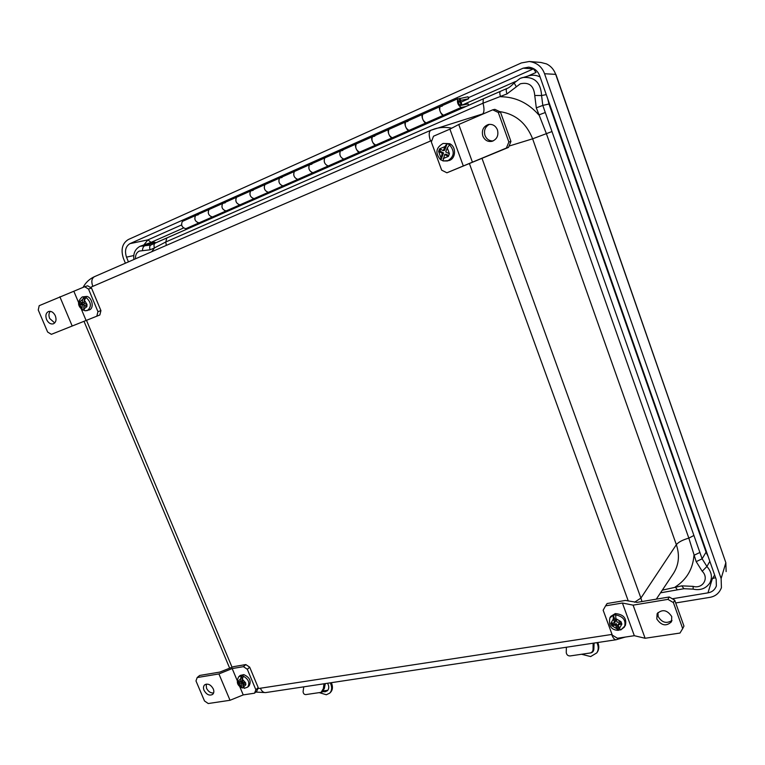 <?xml version="1.0" encoding="UTF-8"?>
<svg xmlns="http://www.w3.org/2000/svg" width="765" height="765" viewBox="0 0 765 765"><rect width="100%" height="100%" fill="white"/><g stroke="black" fill="none" stroke-linecap="round" stroke-linejoin="round"><path stroke-width="1.15" d="M213.282 688.902C210.758 684.579 207.898 683.231 204.685 684.828C203.347 686.138 203.136 687.984 204.045 690.355C206.579 694.677 209.447 696.026 212.66 694.39C213.97 693.08 214.181 691.254 213.282 688.902M213.598 692.975C210.614 693.176 208.252 691.598 206.502 688.223L206.196 684.12M195.983 680.936L204.485 700.941L208.223 703.532L230.026 700.281L218.924 673.936L197.179 677.551L195.983 680.936M239.598 686.262L243.232 694.907L230.026 700.281M197.179 677.551L199.665 675.457L219.804 672.091L233.535 666.65L245.823 664.575L249.686 667.176L247.315 669.289L243.442 666.669L232.168 668.562L237.083 680.267M232.168 668.562L218.924 673.936M247.315 669.289L255.864 689.772L258.207 687.601L256.868 691.024L254.535 693.195L243.232 694.907M254.535 693.195L255.864 689.772M249.686 667.176L258.207 687.601M243.442 666.669L245.823 664.575M55.338 315.811C53.617 312.378 51.379 310.925 48.635 311.46C45.919 312.837 45.221 315.515 46.56 319.502C48.3 322.954 50.547 324.398 53.311 323.834C55.988 322.447 56.667 319.78 55.338 315.811M54.707 322.926L49.649 318.46C48.549 315.524 48.769 313.153 50.308 311.326M84.619 286.741L87.65 285.785L91.523 288.08L88.501 289.046L84.619 286.741L39.197 305.684L38.25 309.988L47.621 332.029L51.37 334.334L99.842 314.989L51.37 334.334M59.861 296.763L72.12 325.833M73.889 291.369L78.546 302.462M81.281 308.983L86.082 320.439M88.501 289.046L97.949 311.661L100.932 310.628L99.842 314.989M96.868 316.031L97.949 311.661M91.523 288.08L100.932 310.628M482.82 136.027C484.742 140.32 487.85 142.08 492.144 141.296C497.001 139.259 498.77 135.443 497.441 129.868C495.577 125.651 492.545 123.873 488.347 124.523C483.317 126.502 481.472 130.337 482.82 136.027M493.215 140.903C489.37 141.095 486.626 139.278 484.981 135.443C483.671 130.394 485.144 126.694 489.418 124.351M463.341 166.062L449.897 129.142L433.506 136.218L431.336 142.013L441.663 170.146L446.903 172.794L506.411 148.028L508.859 142.022L498.311 112.493L492.736 109.816L494.888 109.347L500.434 112.015L498.311 112.493M508.859 142.022L510.934 141.42L500.434 112.015M472.349 161.979L458.751 124.494L492.736 109.816M449.897 129.142L458.751 124.494M510.934 141.42L508.495 147.396L446.903 172.794M508.495 147.396L506.411 148.028M656.8 618.952C661.39 625.703 666.286 626.631 671.498 621.735L671.766 616.59C667.223 609.887 662.347 608.911 657.125 613.683L656.8 618.952M672.005 620.415C666.564 623.953 661.945 622.662 658.158 616.523L657.948 612.574M605.593 605.842L603.155 610.202L612.306 635.141L617.47 638.249L634.319 635.696L645.115 638.268L679.97 633.057L682.696 628.591L673.391 602.571L667.922 599.368L669.241 596.987L636.987 602.38L625.454 600.429L607.114 603.528L605.593 605.842L622.414 603.021L633.104 605.144L667.922 599.368M682.696 628.591L683.958 626.105L674.701 600.171L673.391 602.571M645.115 638.268L633.104 605.144M634.319 635.696L622.414 603.021M669.241 596.987L674.701 600.171M243.442 687.161L245.861 684.732L245.594 682.782L245.861 684.732L243.031 684.187L244.255 688.357L247.697 687.113L249.122 685.813C251.513 681.089 249.734 677.35 243.796 674.615L240.191 675.447L238.757 676.729L241.453 675.791L240.516 678.899L240.927 681.883L238.106 681.347L238.384 683.298L242.218 687.945L243.576 687.706M241.453 675.791L243.433 676.011L242.352 679.253L242.763 682.237L245.594 682.782L242.352 679.253M243.232 687.592L242.543 682.61L241.195 683.834L241.606 686.807M241.195 683.834L238.384 683.298L239.741 682.074L242.543 682.61M245.651 683.202L244.389 682.963L243.031 684.187M241.597 675.667L242.285 680.668L240.927 681.883M621.065 629.672L625.33 625.579C626.994 618.35 623.638 614.343 615.27 613.578L610.805 616.38L609.906 617.804L613.176 615.29L613.329 619L614.687 622.691L610.891 623.293L611.77 625.703L616.915 628.792L618.11 630.341L620.214 629.767M613.176 615.29L615.749 614.754L615.815 618.598L617.173 622.299L620.989 621.687L621.869 624.106L618.053 624.709L619.401 628.4L621.869 624.106L620.989 621.687L615.815 618.598M618.665 629.911L616.408 623.743L615.567 625.101L616.915 628.792M615.567 625.101L611.77 625.703L612.622 624.345L616.408 623.743M615.662 614.888C623.341 616.466 626.277 620.511 624.46 627.023L620.731 629.949L619.401 628.4M621.448 622.949L618.885 623.351L618.053 624.709M612.163 623.093L612.622 624.345M613.262 615.156L615.529 621.333L614.687 622.691M85.336 310.733L89.151 309.959C94.248 308.611 92.546 297.977 86.952 296.399L82.285 296.916L84.207 296.772L82.543 299.536L82.371 302.883L79.579 301.917L79.464 304.097L82.687 310.026L84.16 310.274M84.207 296.772L86.216 297.336L84.379 300.167L84.198 303.504L87.009 304.47L86.885 306.65L84.083 305.684L83.911 309.012L86.885 306.65L87.009 304.47L84.379 300.167M83.691 310.045L83.978 304.48L82.257 305.053L82.085 308.381M82.257 305.053L79.464 304.097L81.186 303.523L83.978 304.48M86.043 297.394C91.341 302.385 91.781 306.775 87.344 310.571L84.81 310.781L83.911 309.012M86.952 305.503L84.083 305.684M81.243 302.491L81.186 303.523M84.389 296.715L84.093 302.309L82.371 302.883M448.72 155.563L445.976 154.167L444.695 154.53L442.964 160.937L448.826 160.593C455.921 158.948 456.609 146.775 449.715 143.705L443.107 143.457L447.104 143.562L444.876 146.612L443.308 150.667L439.617 148.792L438.603 151.422L439.617 148.792L444.876 146.612M442.763 160.688L440.477 159.656C434.989 153.029 435.859 147.626 443.107 143.457M444.695 154.53L448.386 156.414L449.418 153.775L445.718 151.891L447.296 147.836L449.657 144.748L447.104 143.562M440.956 159.675L443.576 152.943L439.904 151.068L438.603 151.422L442.285 153.296L440.477 159.656M443.576 152.943L442.285 153.296M439.904 151.068L440.592 149.28M447.238 143.524L444.599 150.313L443.308 150.667M714.634 574.993L709.757 583.083C712.645 577.489 711.699 571.962 706.927 566.482L702.203 571.254L696.188 561.644L688.835 538.13L546.382 133.645L536.303 107.846L534.745 95.482C533.894 85.766 529.084 81.874 520.305 83.806L506.975 93.913L483.011 103.208L165.785 241.979L154.473 247.898C153.66 245.527 153.908 243.93 155.219 243.098L166.694 238.039M547.845 99.249L548.964 104.011L542.806 105.417L545.292 112.512L538.809 114.941C528.299 102.959 515.553 96.878 500.559 96.725C499.622 93.818 499.602 92.01 500.482 91.312L506.822 88.53M545.292 112.512L702.117 558.804L706.076 552.167L548.964 104.011M706.076 552.167L707.988 556.136M140.177 246.244L150.6 242.582L154.788 242.237L155.104 242.801M662.299 590.159L681.797 585.856L693.128 586.363C702.691 589.184 709.413 578.177 702.203 571.254M151.69 251.752L154.473 247.898L150.15 249.792L139.268 251.073C136.591 252.45 135.319 255.032 135.462 258.819M528.902 75.792L529.237 75.697C532.995 74.76 536.619 75.18 540.08 76.978M696.188 561.644L702.117 558.804L706.927 566.482L709.844 561.338M520.267 78.336L522.505 77.552C534.448 76.49 540.807 82.486 541.572 95.539L542.806 105.417L536.303 107.846M133.913 259.498C133.12 253.425 135.166 249.027 140.033 246.311L150.81 245.039M155.744 242.859L154.788 242.237L144.901 245.68C143.342 246.454 142.539 248.128 142.472 250.7M699.899 552.473L693.96 555.323C692.87 569.074 686.626 579.631 675.227 586.985L677.398 589.844L660.52 592.827M677.494 589.825L683.948 588.725L681.797 585.856M198.91 223.868L202.591 222.252M311.661 174.152L315.687 172.527M440.477 117.667L445.307 115.544M468.668 105.274L468.18 103.916L460.444 105.455C458.694 104.231 458.082 102.644 458.618 100.664L461.897 104.853C460.97 100.913 459.602 98.857 457.805 98.685C456.839 102.309 457.958 105.235 461.171 107.454L465.885 106.498M191.69 227.042L188.094 228.056L198.814 222.95C195.037 221.477 193.956 219 195.591 215.52C193.994 219.23 195.142 221.687 199.015 222.873M209.046 209.524L209.008 209.534C207.411 213.024 208.482 215.529 212.249 217.04L225.895 211.025C222.156 209.476 221.075 206.961 222.653 203.461C221.123 207.2 222.271 209.696 226.096 210.958M236.557 197.265L236.519 197.284C234.979 200.793 236.06 203.337 239.77 204.915L253.884 198.709C250.193 197.083 249.103 194.52 250.614 191.001L250.614 191.001C249.151 194.759 250.298 197.303 254.076 198.642M264.986 184.595L264.948 184.614C263.476 188.142 264.566 190.734 268.219 192.398L282.811 185.971C279.177 184.269 278.078 181.659 279.531 178.121L279.531 178.121C278.125 181.898 279.282 184.499 282.993 185.905M294.391 171.503L294.353 171.513C292.938 175.061 294.037 177.7 297.642 179.44L312.732 172.804C309.156 171.016 308.056 168.348 309.433 164.8L309.433 164.8C308.104 168.596 309.27 171.245 312.914 172.737M324.809 157.944L324.771 157.963C323.442 161.52 324.542 164.217 328.08 166.043L343.695 159.168C340.195 157.294 339.086 154.578 340.387 151.001L340.387 151.001C339.134 154.826 340.301 157.533 343.877 159.11M356.308 143.916L356.27 143.925C355.017 147.502 356.127 150.256 359.588 152.178L375.768 145.054C372.335 143.084 371.226 140.311 372.44 136.725L372.44 136.725C370.031 137.614 373.703 146.278 375.94 144.996M388.936 129.371L388.897 129.39C387.731 132.986 388.84 135.787 392.235 137.805L408.998 130.423C405.651 128.357 404.542 125.527 405.66 121.922L405.66 121.922C403.337 122.773 407.018 131.618 409.17 130.366M422.758 114.301L422.72 114.32C421.649 117.925 422.768 120.793 426.076 122.907L443.461 115.257C440.2 113.086 439.081 110.189 440.105 106.574L440.105 106.574C437.876 107.377 441.568 116.414 443.624 115.199M460.626 105.417L461.897 104.853M443.537 115.238L426.239 122.849C424.135 124.083 420.444 115.142 422.72 114.32L422.902 114.262M409.084 130.404L392.407 137.748C390.207 139.02 386.526 130.26 388.897 129.39L389.089 129.323M375.854 145.034L359.77 152.111C357.484 153.411 353.812 144.834 356.27 143.925L356.461 143.858M343.781 159.149L328.262 165.986C324.647 164.446 323.49 161.778 324.771 157.963L324.972 157.886M312.818 172.785L297.824 179.383C294.143 177.929 292.985 175.309 294.353 171.513L294.554 171.446M282.897 185.952L268.41 192.331C264.671 190.954 263.514 188.381 264.948 184.614L265.159 184.537M253.97 198.68L239.971 204.848C236.165 203.547 235.018 201.032 236.519 197.284L236.729 197.207M222.692 203.442L457.805 98.685M225.991 210.997L212.441 216.964C208.596 215.74 207.449 213.263 209.008 209.534L209.228 209.457M458.723 98.809L467.979 96.773L468.687 98.752L461.123 102.099M468.687 98.752L460.262 100.445M442.275 106.134L440.277 106.517M198.298 214.764L195.811 215.443M225.312 202.735L222.873 203.385M253.225 190.313L250.824 190.925M282.075 177.461L279.732 178.044M311.919 164.179L309.634 164.724M342.806 150.418L340.578 150.935M374.783 136.18L372.632 136.658M407.917 121.425L405.842 121.865M195.63 215.501L222.653 203.461M198.91 222.921L185.799 228.697C181.907 227.53 180.76 225.101 182.386 221.401L182.606 221.324M459.928 98.274L460.654 100.272M458.378 100.942C458.321 103.304 459.048 104.795 460.53 105.427L460.769 105.149C460.826 102.787 460.1 101.296 458.618 100.664L458.378 100.942M444.226 115.907L442.581 116.749M200.755 222.911L199.713 223.514M312.885 173.579L311.747 174.257M318.642 160.688L318.144 160.908M449.495 102.395L448.921 102.644M536.045 72.465L533.454 68.85L536.045 72.465L527.821 76.089L536.045 72.465M555.686 74.348C553.927 69.5 550.857 66.02 546.487 63.897L540.855 62.453L529.753 61.535L540.855 62.453L546.487 63.897C550.857 66.02 553.927 69.5 555.686 74.348L725.842 562.677L555.897 74.387L544.546 73.736C541.974 66.718 536.887 62.634 529.294 61.496L521.328 62.95L128.262 239.56C122.228 243.366 120.621 249.677 123.452 258.474L125.403 263.198L123.452 258.474C120.621 249.677 122.228 243.366 128.262 239.56L521.328 62.95L529.294 61.496C536.887 62.634 541.974 66.718 544.546 73.736L721.127 578.56L544.546 73.736L555.686 74.348L725.842 562.677L555.686 74.348M523.155 68.171L129.945 243.643C125.632 246.349 124.475 250.853 126.502 257.155L128.444 261.879L126.502 257.155L133.798 255.529L126.502 257.155C124.475 250.853 125.632 246.349 129.945 243.643L523.155 68.171L533.454 68.85L468.323 97.738L533.454 68.85L523.155 68.171L528.653 67.148L523.155 68.171M675.696 602.963L709.576 597.408C715.313 596.471 719.263 593.238 721.424 587.702L721.127 578.56L725.842 562.677L726.128 571.579L725.842 562.677L721.127 578.56L721.424 587.702C719.263 593.238 715.313 596.471 709.576 597.408L675.696 602.963M672.311 598.775L707.96 592.856C712.005 592.187 714.816 589.901 716.365 586L716.174 579.401L539.698 75.878C537.824 70.81 534.142 67.894 528.653 67.148C534.142 67.894 537.824 70.81 539.698 75.878L716.174 579.401L716.365 586C714.816 589.901 712.005 592.187 707.96 592.856L672.311 598.775M715.552 577.613L712.454 578.627L715.552 577.613M143.868 244.934L147.922 239.875L129.945 243.643L147.922 239.875L181.544 224.958L147.922 239.875L150.992 242.352L147.922 239.875L143.868 244.934M323.079 691.646L325.192 691.77L327.439 690.699C329.17 688.749 329.199 686.262 327.535 683.26M327.803 690.298L323.719 690.843M319.234 692.631L326.33 694.744L329.686 693.157C331.771 690.938 332.182 688.003 330.91 684.331L330.327 682.839M329.686 693.157L330.49 692.392C332.574 690.183 332.985 687.238 331.714 683.575L331.369 682.676M303.791 686.836L303.083 691.589C303.275 693.606 304.202 694.601 305.866 694.582L321.109 692.344L323.356 688.586L324.37 688.414L322.084 692.172L321.07 692.354M324.016 683.786L323.356 688.586M324.37 688.414L325.288 683.594M589.002 653.186L589.834 653.061M581.591 654.266L590.647 656.571L596.767 652.908C598.373 650.413 598.651 647.563 597.589 644.36L596.977 642.638M596.767 652.908L597.331 652.076C598.938 649.59 599.215 646.741 598.154 643.547L597.781 642.514M593.487 650.757L593.917 644.407M566.368 647.247L566.253 652.602C566.683 654.888 567.984 655.997 570.154 655.94L590.475 652.947C592.292 652.249 593.152 650.805 593.076 648.634L593.87 648.481C593.927 650.652 593.057 652.086 591.249 652.794L590.398 652.966M593.114 643.212L593.076 648.634M593.87 648.481L594.109 643.069M247.697 687.113C250.078 682.944 248.615 679.282 243.299 676.136M240.516 678.899L238.106 681.347L238.384 683.298M613.329 619L610.891 623.293L611.77 625.703M82.543 299.536L79.579 301.917L79.464 304.097M438.603 151.422L440.716 157.322M443.117 158.556L448.386 156.414L449.418 153.775L447.296 147.836M442.964 160.937L447.477 160.985C454.334 156.787 455.022 151.384 449.524 144.786M534.745 95.482L541.572 95.539L546.267 94.621M150.15 249.792C149.338 247.43 149.586 245.823 150.896 244.991L155.123 243.136M166.301 245.402L165.785 241.979L166.789 237.992L483.251 98.876M482.734 113.889C484.293 112.101 484.379 108.534 483.011 103.208L483.317 98.838L500.415 91.351M481.969 158.259L640.907 598.077L676.356 544.68L532.622 138.809C526.244 122.907 515.218 113.832 499.535 111.575M634.596 602.218L640.907 598.077L641.969 601.548M656.303 599.148L673.477 573.406C678.89 564.828 679.856 555.256 676.356 544.68C678.421 542.089 682.59 539.908 688.835 538.13L693.807 535.529M509.031 146.077L532.622 138.809L551.852 131.599M431.919 140.444L430.523 140.999C428.687 135.357 428.773 131.79 430.791 130.289L434.769 128.836C440.305 127.191 445.957 126.971 451.723 128.185M430.523 140.999L90.375 287.401M86.522 320.401L232.053 667.252M257.815 688.624L612.038 634.415M628.266 600.984L469.442 163.672M516.346 86.799L514.166 82.955C510.905 86.311 508.476 88.157 506.889 88.501L506.985 88.463M506.975 93.913C506.038 91.006 506.009 89.199 506.889 88.501L150.246 245.24M693.157 589.146L693.128 586.363M684.044 588.715L693.109 589.136C700.3 590.637 705.856 588.62 709.757 583.083M616.265 639.722L616.026 639.76C614.458 639.693 612.995 637.933 611.656 634.481M265.885 692.555L265.541 692.602C263.456 692.669 261.764 691.273 260.483 688.433M92.728 286.11C91.131 281.52 91.704 278.364 94.468 276.662L94.745 276.548M198.814 222.95L212.249 217.04M225.895 211.025L239.77 204.915M253.884 198.709L268.219 192.398M282.811 185.971L297.642 179.44M312.732 172.804L328.08 166.043M343.695 159.168L359.588 152.178M375.768 145.054L392.235 137.805M408.998 130.423L426.076 122.907M443.461 115.257L461.171 107.454M155.477 242.849L156.863 242.371L155.477 242.849M551.479 111.183L552.54 112.522L551.479 111.183M701.342 537.068L701.304 538.56L701.342 537.068M705.913 551.699L706.592 552.053L705.913 551.699M515.476 81.53L461.945 105.159L515.476 81.53M183.418 228.047L150.476 242.62L183.418 228.047M558.144 130.213L558.68 130.04L558.144 130.213M554.644 118.527L553.334 116.49L554.644 118.527M695.882 523.117L696.255 522.562L695.882 523.117M699.745 534.133L699.564 532L699.745 534.133M712.292 578.895L707.96 592.856L712.292 578.895M707.462 554.539L706.879 554.128L707.462 554.539M330.91 684.331L331.714 683.575M597.589 644.36L598.154 643.547M242.218 687.945C237.207 685.679 236.06 681.94 238.757 676.729M618.11 630.341C611.178 629.997 608.443 625.818 609.906 617.804M82.687 310.026C77.322 305.809 77.189 301.439 82.285 296.916M529.237 75.697L520.171 78.374L514.166 82.955M83.05 287.411C85.67 282.524 89.476 278.948 94.468 276.662L430.791 130.289L484.809 113.239M255.74 692.076L265.541 692.602L616.026 639.76L625.311 637.063M229.682 668.208L84.026 321.367M195.591 215.52L182.386 221.401M200.287 207.191L205.823 204.704M444.389 97.518L450.853 94.611M314.013 156.098L319.942 153.44M322.084 692.172L321.109 692.344M591.249 652.794L590.475 652.947"/></g></svg>
